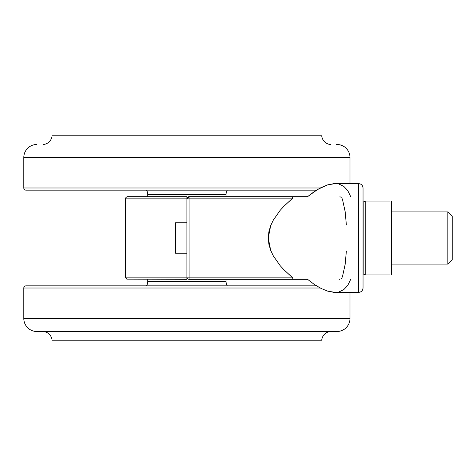 <?xml version="1.0" encoding="UTF-8"?>
<svg xmlns="http://www.w3.org/2000/svg" width="476" height="476" viewBox="0 0 476 476"><rect width="100%" height="100%" fill="white"/><g stroke="black" fill="none" stroke-linecap="round" stroke-linejoin="round"><path stroke-width="0.71" d="M358.69 183.635C361.332 183.897 362.777 185.348 363.039 187.984L363.039 288.016L363.039 238L358.69 238L358.69 292.365L358.69 238L268.262 238L268.904 244.325L270.665 250.299L273.301 255.874L280.132 265.608L283.958 269.809L292.639 277.776L292.895 278.859L291.461 279.317L307.526 279.317L314.368 284.487L321.08 288.438L327.559 291.104L333.599 292.312L358.69 292.365L358.69 183.635L333.599 183.688L327.559 184.896L317.754 189.383L307.526 196.683L189.073 196.683L186.895 198.855L125.515 198.855L125.515 277.145L125.515 198.855L186.895 198.855L186.895 277.145L186.895 198.855A2.172 2.172 0 0 1 189.073 196.683L189.103 277.145L292.002 277.145L283.958 269.809L280.132 265.608L273.301 255.874L270.665 250.299L268.262 238L270.66 225.707L273.284 220.162L280.066 210.469L283.898 206.251L292.002 198.855L186.895 198.855L186.895 196.683L127.687 196.683L126.152 197.32L125.515 198.855L126.152 197.32L127.687 196.683A2.172 2.172 0 0 0 126.854 196.85M335.122 292.365L327.559 291.104L321.08 288.438L314.368 284.487L307.526 279.317L189.073 279.317L189.103 277.145L186.895 277.145A2.172 2.172 0 0 0 189.073 279.317L291.461 279.317L292.544 279.138L292.984 278.49L292.002 277.145L189.103 277.145L189.073 279.317A2.172 2.172 0 0 1 186.895 277.145L125.515 277.145L126.152 278.68L126.854 279.15L126.152 278.68L125.515 277.145L186.895 277.145L186.895 279.317L126.854 279.15L186.895 279.317L186.895 277.145L189.103 277.145L189.073 196.683L292.204 196.749L292.895 197.141L292.645 198.224L283.898 206.251L280.066 210.469L273.284 220.162L270.66 225.707L268.892 231.729L268.262 238L358.69 238L358.69 183.635L358.69 238L363.039 238L363.039 288.016C362.777 290.652 361.332 292.103 358.69 292.365M346.367 251.048L345.159 264.299L342.375 277.145M342.375 198.855L345.165 211.713L346.367 224.952M335.122 183.635L327.559 184.896L321.08 187.562L314.368 191.513L307.526 196.683L291.461 196.683L292.895 197.141L292.002 198.855L186.895 198.855L186.895 196.683L127.687 196.683M350.741 196.683L347.724 190.578L343.815 186.378L339.085 184.123M339.085 291.877L343.815 289.622L347.724 285.421L350.741 279.317M363.039 238L363.039 187.984L363.039 238L363.908 238L363.908 274.967L363.908 238L363.039 238M341.673 278.252L341.316 278.573M339.888 279.251L339.305 279.317M126.836 279.144L125.515 277.145M125.533 198.575L125.622 198.177M125.801 197.778L126.152 197.32M339.888 196.749L340.905 197.153M341.673 197.748L341.976 198.093M447.851 238L447.851 264.097L447.851 238L391.308 238L391.308 274.967L391.308 201.033L391.308 238L447.851 238L447.851 211.903L447.851 238L452.2 238L447.851 238M452.2 259.747L452.2 238L452.2 259.747L447.851 264.097L391.308 264.097M366.925 201.033L365.217 201.033L365.217 274.967L389.6 274.967M370.405 201.033L385.054 201.033L365.217 201.033L365.217 238L363.908 238L363.908 201.033L365.217 202.336M385.965 201.033L366.978 201.033M389.433 201.033L385.066 201.033M363.039 274.967L363.908 274.967L363.908 238L365.217 238L365.217 270.951M389.552 201.033L386.839 201.033M363.908 238L363.908 201.033L363.908 238M367.091 274.967L365.217 274.967L365.217 203.02M387 274.967L389.547 274.967M386.155 274.967L386.833 274.967M370.56 274.967L369.697 274.967M366.978 274.967L371.458 274.967M452.2 216.253L452.2 238L452.2 216.253L447.851 211.903L391.308 211.903M175.531 222.78L186.895 222.78L175.531 222.78L175.531 238L186.895 238L175.531 238L175.531 253.22L186.895 253.22L175.531 253.22L175.531 222.78M147.75 194.619L147.75 196.683L147.75 194.619A8.699 8.699 0 0 0 146.525 190.156A8.699 8.699 0 0 1 147.75 194.619L226.04 194.619A8.699 8.699 0 0 1 227.266 190.156A8.699 8.699 0 0 0 226.04 194.619L147.75 194.619M226.04 196.683L226.04 194.619L226.04 196.683M25.972 190.156L316.463 190.156L25.972 190.156A2.172 2.172 0 0 1 23.8 187.984A2.172 2.172 0 0 0 25.972 190.156L26.751 190.156M320.265 187.984L23.8 187.984L320.265 187.984M23.8 157.538L23.8 187.984L23.8 157.538L349.991 157.538L23.8 157.538A13.048 13.048 0 0 1 36.848 144.49A13.048 13.048 0 0 0 23.8 157.538M336.943 144.49A13.048 13.048 0 0 1 349.991 157.538L349.991 183.635L349.991 157.538A13.048 13.048 0 0 0 336.943 144.49L336.223 144.49M52.068 135.791A9.568 9.568 0 0 1 43.37 144.49A9.568 9.568 0 0 0 52.068 135.791L321.722 135.791A9.568 9.568 0 0 0 330.421 144.49A9.568 9.568 0 0 1 321.722 135.791L52.068 135.791M147.75 281.381L147.75 279.317L147.75 281.381L226.04 281.381A8.699 8.699 0 0 0 227.266 285.844A8.699 8.699 0 0 1 226.04 281.381L226.04 279.317L226.04 281.381L147.75 281.381A8.699 8.699 0 0 1 146.525 285.844A8.699 8.699 0 0 0 147.75 281.381M23.8 288.016A2.172 2.172 0 0 1 25.972 285.844A2.172 2.172 0 0 0 23.8 288.016L23.8 318.462L23.8 288.016L320.265 288.016L23.8 288.016M36.848 331.51A13.048 13.048 0 0 1 23.8 318.462A13.048 13.048 0 0 0 36.848 331.51L336.943 331.51A13.048 13.048 0 0 0 349.991 318.462L349.991 292.365L349.991 318.462A13.048 13.048 0 0 1 336.943 331.51L37.568 331.51M330.421 331.51A9.568 9.568 0 0 0 321.722 340.209L52.068 340.209A9.568 9.568 0 0 0 43.37 331.51M321.722 340.209L52.068 340.209M349.991 318.462L23.8 318.462L349.991 318.462M316.463 285.844L25.972 285.844L316.463 285.844M363.908 274.967L365.217 273.664M363.039 201.033L363.908 201.033"/></g></svg>
